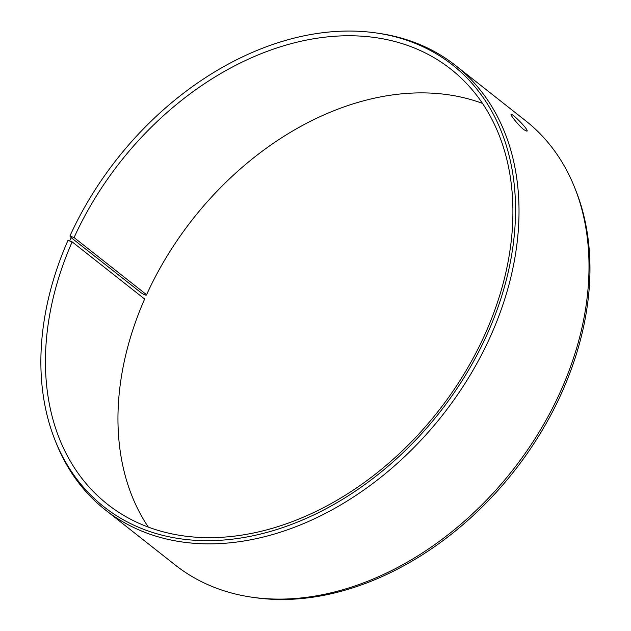 <?xml version="1.0" encoding="UTF-8"?>
<svg xmlns="http://www.w3.org/2000/svg" width="631" height="631" viewBox="0 0 631 631"><rect width="100%" height="100%" fill="white"/><g stroke="black" fill="none" stroke-linecap="round" stroke-linejoin="round"><path stroke-width="0.95" d="M69.923 236.033L74.072 237.571L146.573 294.732L146.203 295.19L144.412 294.756L141.06 292.729L71.035 237.524L69.923 236.033A281.402 205.13 128.3 0 1 376.328 32.978A281.402 205.13 128.3 0 1 439.255 412.911A281.402 205.13 128.3 0 1 55.134 440.399A281.402 205.13 128.3 0 1 67.967 240.403L72.147 241.87L144.649 299.031A277.135 202.023 128.3 0 0 148.372 527.153M146.573 294.732A277.135 202.023 128.3 0 1 482.455 103.397M376.328 32.978L379.089 33.38A282.909 206.234 128.3 0 1 455.558 65.506L525.576 120.702A282.909 206.234 128.3 0 1 574.66 187.565L575.693 190.152A281.402 205.13 128.3 0 1 513.752 471.641A281.402 205.13 128.3 0 1 254.498 597.573L251.73 597.171A282.909 206.234 128.3 0 1 175.268 565.053L105.251 509.848A282.909 206.234 128.3 0 1 56.167 442.994L55.134 440.399M574.66 187.565A282.909 206.234 128.3 0 1 512.38 470.56A282.909 206.234 128.3 0 1 251.73 597.171M455.558 65.506A282.909 206.234 128.3 0 1 442.355 415.356A282.909 206.234 128.3 0 1 105.251 509.848M71.705 236.459L69.773 240.79M74.072 237.571A277.135 202.023 128.3 0 1 450.739 69.055A277.135 202.023 128.3 0 1 437.811 411.775A277.135 202.023 128.3 0 1 107.578 504.335A277.135 202.023 128.3 0 1 72.147 241.87M524.022 129.789C518.871 125.798 509.951 114.747 511.102 114.416C511.796 112.768 529.22 130.049 526.964 131.201L524.022 129.789"/></g></svg>
